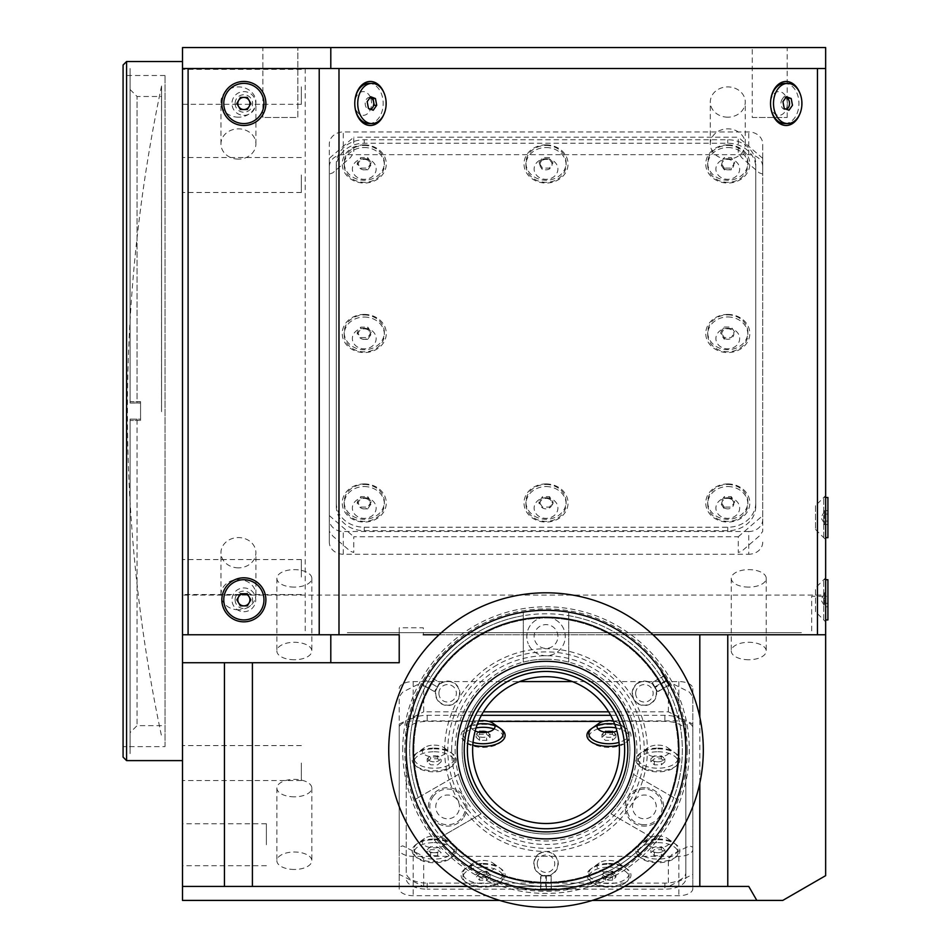<?xml version="1.0" encoding="UTF-8"?>
<svg xmlns="http://www.w3.org/2000/svg" width="951" height="951" viewBox="0 0 951 951"><rect width="100%" height="100%" fill="white"/><g stroke="black" fill="none" stroke-linecap="round" stroke-linejoin="round"><path stroke-width="0.71" stroke-dasharray="4.75 3.57" d="M537.493 889.922L554.552 889.922M540.287 888.781L556.501 888.781L540.287 888.781M546.35 889.922L540.953 889.922L540.953 875.93L546.35 875.93L546.35 889.922L551.425 889.922L540.953 889.922M540.62 889.922L540.62 875.93L545.684 875.93L545.684 889.922M545.684 875.93L551.093 875.93L551.093 889.922M551.093 875.93L551.425 889.922M546.017 889.922L546.017 889.922A139.821 139.821 0 0 0 685.837 750.101A139.821 139.821 0 0 0 546.017 610.292A139.821 139.821 0 0 0 406.208 750.101A139.821 139.821 0 0 0 546.017 889.922A139.821 139.821 0 0 0 685.837 750.101A139.821 139.821 0 0 0 546.017 610.292A139.821 139.821 0 0 0 406.208 750.101A139.821 139.821 0 0 0 546.017 889.922A139.821 139.821 0 0 0 685.837 750.101A139.821 139.821 0 0 0 546.017 610.292A139.821 139.821 0 0 0 406.208 750.101A139.821 139.821 0 0 0 546.017 889.922M551.425 875.93L546.35 875.93M563.788 629.158A19.222 19.222 0 0 0 538.682 618.732A19.222 19.222 0 0 0 528.257 643.839A19.222 19.222 0 0 1 538.682 618.732A19.222 19.222 0 0 1 563.788 629.158A19.222 19.222 0 0 1 553.363 654.264A19.222 19.222 0 0 1 528.257 643.839A19.222 19.222 0 0 0 553.363 654.264A19.222 19.222 0 0 0 563.788 629.158M161.563 411.07L161.563 85.994L161.563 411.07M294.358 659.756A17.475 8.737 180 0 1 276.872 651.019A17.475 8.737 180 0 1 294.358 642.282A17.475 8.737 180 0 1 311.833 651.019A17.475 8.737 180 0 1 294.358 659.756M294.358 587.112A17.475 8.737 180 0 1 276.872 578.374A17.475 8.737 180 0 1 294.358 569.625A17.475 8.737 180 0 1 311.833 578.374A17.475 8.737 180 0 1 294.358 587.112M294.358 869.476A17.475 8.737 180 0 1 276.872 860.738A17.475 8.737 180 0 1 294.358 852.001A17.475 8.737 180 0 1 311.833 860.738A17.475 8.737 180 0 1 294.358 869.476M294.358 796.831A17.475 8.737 180 0 1 276.872 788.094A17.475 8.737 180 0 1 294.358 779.356A17.475 8.737 180 0 1 311.833 788.094A17.475 8.737 180 0 1 294.358 796.831M748.758 659.756A17.475 8.737 180 0 1 731.271 651.019A17.475 8.737 180 0 1 748.758 642.282A17.475 8.737 180 0 1 766.233 651.019A17.475 8.737 180 0 1 748.758 659.756M748.758 587.112A17.475 8.737 180 0 1 731.271 578.374A17.475 8.737 180 0 1 748.758 569.625A17.475 8.737 180 0 1 766.233 578.374A17.475 8.737 180 0 1 748.758 587.112M182.497 844.738L182.497 823.756L182.497 844.738M266.387 844.738L266.387 823.756L266.387 844.738M182.497 763.047L182.497 780.521L182.497 763.047M301.348 763.047L301.348 780.521L301.348 763.047M182.497 577.031L182.497 559.557L182.497 577.031M301.348 577.031L301.348 559.557L301.348 577.031M182.497 86.838L182.497 104.313L182.497 86.838M301.348 86.838L301.348 104.313L301.348 86.838M182.497 175.008L182.497 192.494L182.497 175.008M301.348 175.008L301.348 192.494L301.348 175.008M182.497 411.07L182.497 760.61L182.497 411.07M126.578 760.61L126.578 61.53M123.083 65.025L123.083 757.115M165.022 746.63L165.022 75.509L165.022 746.63L123.083 746.63L123.083 75.509L123.083 746.63M165.022 75.509L123.083 75.509M238.428 117.175A17.475 15.133 -0 0 1 220.953 102.042A17.475 15.133 -0 0 1 238.428 86.898A17.475 15.133 -0 0 1 255.902 102.042A17.475 15.133 -0 0 1 238.428 117.175M238.428 159.114A17.475 15.133 -0 0 1 220.953 143.981A17.475 15.133 -0 0 1 238.428 128.849A17.475 15.133 -0 0 1 255.902 143.981A17.475 15.133 -0 0 1 238.428 159.114M727.777 117.175A17.475 15.133 -0 0 1 710.302 102.042A17.475 15.133 -0 0 1 727.777 86.898A17.475 15.133 -0 0 1 745.263 102.042A17.475 15.133 -0 0 1 727.777 117.175M727.777 159.114A17.475 15.133 -0 0 1 710.302 143.981A17.475 15.133 -0 0 1 727.777 128.849A17.475 15.133 -0 0 1 745.263 143.981A17.475 15.133 -0 0 1 727.777 159.114M238.428 567.854A17.475 15.133 -0 0 1 220.953 552.709A17.475 15.133 -0 0 1 238.428 537.577A17.475 15.133 -0 0 1 255.902 552.709A17.475 15.133 -0 0 1 238.428 567.854M238.428 609.793A17.475 15.133 -0 0 1 220.953 594.66A17.475 15.133 -0 0 1 238.428 579.528A17.475 15.133 -0 0 1 255.902 594.66A17.475 15.133 -0 0 1 238.428 609.793M752.253 117.46L787.202 117.46L752.253 117.46L752.253 47.55L787.202 47.55L752.253 47.55M787.202 117.46L787.202 47.55M262.892 117.46L262.892 47.55L297.853 47.55L262.892 47.55L297.853 47.55L262.892 47.55L262.892 117.46L297.853 117.46L297.853 47.55L297.853 117.46L262.892 117.46M572.3 681.57L678.848 681.57A13.98 6.99 180 0 1 692.827 688.56L692.827 849.338A13.98 6.99 180 0 1 678.848 856.34L413.198 856.34A13.98 6.99 180 0 1 399.218 849.338L399.218 727.907A13.98 6.99 180 0 1 413.198 720.917L678.848 720.917A13.98 6.99 180 0 1 692.827 727.907L692.827 888.698A13.98 6.99 180 0 1 678.848 895.687L413.198 895.687A13.98 6.99 180 0 1 399.218 888.698L399.218 727.907M399.218 688.56A13.98 6.99 180 0 1 413.198 681.57L519.733 681.57M692.827 688.56L692.827 727.907M692.827 849.338L692.827 888.698M399.218 849.338L399.218 888.698M182.497 886.439L748.758 886.439M499.703 900.419L592.33 900.419M823.721 619.921L823.721 579.718L823.721 619.921L825.646 619.921L825.646 596.277L811.667 596.277L811.667 634.567L825.646 634.567L825.646 595.088L182.497 595.088L182.497 900.419L782.768 900.419M182.497 595.088L182.497 47.55L825.646 47.55L825.646 68.52L319.215 68.52M748.758 531.526L343.287 531.526A13.98 12.113 0 0 1 329.308 519.412L329.308 144.053A13.98 12.113 0 0 1 343.287 131.951L748.758 131.951A13.98 12.113 0 0 1 762.738 144.053L762.738 519.412A13.98 12.113 0 0 1 748.758 531.526L748.758 554.243L343.287 554.243A13.98 12.113 0 0 1 329.308 542.141L329.308 144.053M329.308 166.782A13.98 12.113 0 0 1 343.287 154.668L748.758 154.668A13.98 12.113 0 0 1 762.738 166.782L762.738 519.412M762.738 542.141A13.98 12.113 0 0 1 748.758 554.243M762.738 166.782L762.738 144.053M329.308 542.141L329.308 519.412M825.646 595.088L825.646 577.804L815.506 587.932L815.506 611.707L825.646 621.835L825.646 577.804M825.646 537.672L825.646 497.48L825.646 537.672L823.721 537.672L823.721 497.48L823.721 537.672M825.646 875.657L825.646 634.769L423.314 634.769L423.314 627.779L399.218 627.779L399.218 662.74L252.407 662.74L252.407 886.439M825.646 68.52L182.497 68.52M235.123 103.481A8.737 8.737 0 0 0 243.86 112.218A8.737 8.737 0 0 0 252.597 103.481A8.737 8.737 0 0 0 243.86 94.743A8.737 8.737 0 0 0 235.123 103.481M235.123 599.819A8.737 8.737 0 0 0 243.86 608.557A8.737 8.737 0 0 0 252.597 599.819A8.737 8.737 0 0 0 243.86 591.082A8.737 8.737 0 0 0 235.123 599.819M182.497 634.769L399.218 634.769L399.218 627.779M305.223 68.52L305.223 634.769M252.407 662.74L182.497 662.74M699.817 783.077L699.817 717.125M444.652 750.101A101.365 101.365 0 0 1 546.017 648.737A101.365 101.365 0 0 1 647.381 750.101A101.365 101.365 0 0 1 546.017 851.466A101.365 101.365 0 0 1 444.652 750.101M635.66 693.303A8.737 8.737 0 0 0 644.398 702.04A8.737 8.737 0 0 0 653.135 693.303A8.737 8.737 0 0 0 644.398 684.565A8.737 8.737 0 0 0 635.66 693.303M537.279 863.698A8.737 8.737 0 0 0 546.017 872.436A8.737 8.737 0 0 0 554.754 863.698A8.737 8.737 0 0 0 546.017 854.961A8.737 8.737 0 0 0 537.279 863.698M438.898 693.303A8.737 8.737 0 0 0 447.636 702.04A8.737 8.737 0 0 0 456.385 693.303A8.737 8.737 0 0 0 447.636 684.565A8.737 8.737 0 0 0 438.898 693.303M624.462 886.439L467.583 886.439M652.98 634.769L439.065 634.769M727.777 634.769L727.777 886.439M140.558 420.449L140.558 402.974L137.063 402.974L137.063 96.491L137.063 401.691L140.558 401.691L140.558 419.165L137.063 419.165L137.063 725.649L137.063 420.449L140.558 420.449L130.073 420.508L137.063 420.449M161.527 411.712L161.527 96.491L161.527 411.712M137.063 402.974L130.073 402.986L130.073 68.52L130.073 401.679L137.063 401.691M130.073 402.986L130.073 401.679M137.063 419.165L130.073 419.106L130.073 753.62L130.073 420.508M130.073 419.153L130.073 420.461M130.073 419.106L140.558 419.165M140.558 419.106L140.558 401.691M140.558 401.631L130.073 401.631M130.073 403.034L140.558 403.034L140.558 420.508M347.305 632.677L801.586 632.677L347.305 632.677M815.506 505.694L815.506 529.457L815.506 505.694L825.646 495.554L825.646 539.597L825.646 495.554M815.506 529.457L825.646 539.597M815.506 611.707L815.506 587.932M799.506 114.679A22.016 15.573 90 0 0 801.669 103.481A22.016 15.573 90 0 0 799.506 92.271M787.333 103.481A11.887 8.404 90 0 0 778.928 91.593A11.887 8.404 90 0 0 770.536 103.481A11.887 8.404 90 0 0 778.928 115.356A11.887 8.404 90 0 0 787.333 103.481M383.74 114.679A22.016 15.573 90 0 0 385.916 103.481A22.016 15.573 90 0 0 383.74 92.271M370.319 97.216A11.887 8.404 90 0 0 360.869 92.045A11.887 8.404 90 0 0 354.771 103.481A11.887 8.404 90 0 0 363.175 115.356A11.887 8.404 90 0 0 371.579 103.481A11.887 8.404 90 0 0 370.474 97.584M243.86 611.707A11.887 11.887 0 0 0 255.748 599.819A11.887 11.887 0 0 0 243.86 587.932A11.887 11.887 0 0 0 231.985 599.819A11.887 11.887 0 0 0 243.86 611.707M243.86 115.356A11.887 11.887 0 0 0 255.748 103.481A11.887 11.887 0 0 0 243.86 91.593A11.887 11.887 0 0 0 231.985 103.481A11.887 11.887 0 0 0 243.86 115.356M817.456 634.769L825.646 634.769M338.984 634.769L188.096 634.769L188.096 68.52M825.646 596.277L825.646 621.835M727.777 483.928A22.016 19.068 0 0 1 749.804 502.996A22.016 19.068 0 0 1 727.777 522.075A22.016 19.068 0 0 1 705.761 502.996A22.016 19.068 0 0 1 727.777 483.928M727.777 497.777A11.887 10.295 0 0 1 739.664 508.072A11.887 10.295 0 0 1 727.777 518.366A11.887 10.295 0 0 1 715.901 508.072A11.887 10.295 0 0 1 727.777 497.777M364.257 483.928A22.016 19.068 0 0 1 386.284 502.996A22.016 19.068 0 0 1 364.257 522.075A22.016 19.068 0 0 1 342.241 502.996A22.016 19.068 0 0 1 364.257 483.928M364.257 497.777A11.887 10.295 0 0 1 376.144 508.072A11.887 10.295 0 0 1 364.257 518.366A11.887 10.295 0 0 1 352.381 508.072A11.887 10.295 0 0 1 364.257 497.777M364.257 314.412A22.016 19.068 0 0 1 386.284 333.48A22.016 19.068 0 0 1 364.257 352.559A22.016 19.068 0 0 1 342.241 333.48A22.016 19.068 0 0 1 364.257 314.412M364.257 328.261A11.887 10.295 0 0 1 376.144 338.556A11.887 10.295 0 0 1 364.257 348.851A11.887 10.295 0 0 1 352.381 338.556A11.887 10.295 0 0 1 364.257 328.261M364.257 144.897A22.016 19.068 0 0 1 386.284 163.964A22.016 19.068 0 0 1 364.257 183.044A22.016 19.068 0 0 1 342.241 163.964A22.016 19.068 0 0 1 364.257 144.897M364.257 158.746A11.887 10.295 0 0 1 376.144 169.04A11.887 10.295 0 0 1 364.257 179.323A11.887 10.295 0 0 1 352.381 169.04A11.887 10.295 0 0 1 364.257 158.746M546.017 144.897A22.016 19.068 0 0 1 568.044 163.964A22.016 19.068 0 0 1 546.017 183.044A22.016 19.068 0 0 1 524.001 163.964A22.016 19.068 0 0 1 546.017 144.897M546.017 158.746A11.887 10.295 0 0 1 557.904 169.04A11.887 10.295 0 0 1 546.017 179.323A11.887 10.295 0 0 1 534.141 169.04A11.887 10.295 0 0 1 546.017 158.746M727.777 144.897A22.016 19.068 0 0 1 749.804 163.964A22.016 19.068 0 0 1 727.777 183.044A22.016 19.068 0 0 1 705.761 163.964A22.016 19.068 0 0 1 727.777 144.897M727.777 158.746A11.887 10.295 0 0 1 739.664 169.04A11.887 10.295 0 0 1 727.777 179.323A11.887 10.295 0 0 1 715.901 169.04A11.887 10.295 0 0 1 727.777 158.746M727.777 314.412A22.016 19.068 0 0 1 749.804 333.48A22.016 19.068 0 0 1 727.777 352.559A22.016 19.068 0 0 1 705.761 333.48A22.016 19.068 0 0 1 727.777 314.412M727.777 328.261A11.887 10.295 0 0 1 739.664 338.556A11.887 10.295 0 0 1 727.777 348.851A11.887 10.295 0 0 1 715.901 338.556A11.887 10.295 0 0 1 727.777 328.261M546.017 483.928A22.016 19.068 0 0 1 568.044 502.996A22.016 19.068 0 0 1 546.017 522.075A22.016 19.068 0 0 1 524.001 502.996A22.016 19.068 0 0 1 546.017 483.928M546.017 497.777A11.887 10.295 0 0 1 557.904 508.072A11.887 10.295 0 0 1 546.017 518.366A11.887 10.295 0 0 1 534.141 508.072A11.887 10.295 0 0 1 546.017 497.777M329.308 158.377L329.308 174.116L332.802 172.832L350.277 157.7L353.772 152.921L353.772 137.194L329.308 158.377L329.308 531.312L332.802 536.079L350.277 551.223L353.772 552.495L353.772 536.768L738.261 536.768L738.261 552.495L741.756 551.223L759.243 536.079L762.738 531.312L762.738 158.377L762.738 174.116L759.243 172.832L741.756 157.7L738.261 152.921L738.261 137.194L353.772 137.194M329.308 515.573L353.772 536.768M738.261 536.768L762.738 515.573M762.738 158.377L738.261 137.194M755.748 506.503L755.748 167.459A27.959 24.215 180 0 0 727.777 143.244L364.257 143.244A27.959 24.215 180 0 0 336.297 167.459L336.297 506.503A27.959 24.215 180 0 0 364.257 530.717L727.777 530.717A27.959 24.215 180 0 0 755.748 506.503L755.748 163.964A27.959 24.215 180 0 0 727.777 139.749L364.257 139.749A27.959 24.215 180 0 0 336.297 163.964L336.297 502.996A27.959 24.215 180 0 0 364.257 527.223L727.777 527.223A27.959 24.215 180 0 0 755.748 502.996M364.257 530.717L364.257 527.223M336.297 506.503L336.297 502.996M336.297 167.459L336.297 163.964M755.748 167.459L755.748 163.964M727.777 530.717L727.777 527.223M590.963 729.013A22.016 11.008 180 0 1 608.937 724.353A22.016 11.008 180 0 1 626.923 729.013A22.016 11.008 180 0 1 619.256 745.097M613.443 721.096A11.887 5.944 180 0 1 618.637 723.164A11.887 5.944 180 0 1 616.89 730.998M657.878 748.829A22.016 11.008 180 0 1 675.852 753.477A22.016 11.008 180 0 1 677.433 764.901A22.016 11.008 180 0 1 657.878 770.845A22.016 11.008 180 0 1 638.311 764.901A22.016 11.008 180 0 1 639.892 753.477A22.016 11.008 180 0 1 657.878 748.829M657.878 745.12A11.887 5.944 180 0 1 667.578 747.629A11.887 5.944 180 0 1 668.422 753.786A11.887 5.944 180 0 1 657.878 756.996A11.887 5.944 180 0 1 647.322 753.786A11.887 5.944 180 0 1 648.166 747.629A11.887 5.944 180 0 1 657.878 745.12M472.79 745.097A22.016 11.008 180 0 1 465.122 729.013A22.016 11.008 180 0 1 483.108 724.353A22.016 11.008 180 0 1 501.082 729.013M434.167 748.829A22.016 11.008 180 0 1 452.153 753.477A22.016 11.008 180 0 1 453.722 764.901A22.016 11.008 180 0 1 434.167 770.845A22.016 11.008 180 0 1 414.612 764.901A22.016 11.008 180 0 1 416.193 753.477A22.016 11.008 180 0 1 434.167 748.829M434.167 745.12A11.887 5.944 180 0 1 443.867 747.629A11.887 5.944 180 0 1 444.723 753.786A11.887 5.944 180 0 1 434.167 756.996A11.887 5.944 180 0 1 423.611 753.786A11.887 5.944 180 0 1 424.467 747.629A11.887 5.944 180 0 1 434.167 745.12M434.167 839.709A22.016 11.008 180 0 1 452.153 844.357A22.016 11.008 180 0 1 453.722 855.781A22.016 11.008 180 0 1 434.167 861.725A22.016 11.008 180 0 1 414.612 855.781A22.016 11.008 180 0 1 416.193 844.357A22.016 11.008 180 0 1 434.167 839.709M434.167 835.988A11.887 5.944 180 0 1 443.867 838.509A11.887 5.944 180 0 1 444.723 844.666A11.887 5.944 180 0 1 434.167 847.876A11.887 5.944 180 0 1 423.611 844.666A11.887 5.944 180 0 1 424.467 838.509A11.887 5.944 180 0 1 434.167 835.988M483.108 864.174A22.016 11.008 180 0 1 501.082 868.822A22.016 11.008 180 0 1 502.663 880.246A22.016 11.008 180 0 1 483.108 886.189A22.016 11.008 180 0 1 463.553 880.246A22.016 11.008 180 0 1 465.122 868.822A22.016 11.008 180 0 1 483.108 864.174M483.108 860.465A11.887 5.944 180 0 1 492.808 862.973A11.887 5.944 180 0 1 493.664 869.131A11.887 5.944 180 0 1 483.108 872.34A11.887 5.944 180 0 1 472.552 869.131A11.887 5.944 180 0 1 473.396 862.973A11.887 5.944 180 0 1 483.108 860.465M608.937 864.174A22.016 11.008 180 0 1 626.923 868.822A22.016 11.008 180 0 1 628.492 880.246A22.016 11.008 180 0 1 608.937 886.189A22.016 11.008 180 0 1 589.382 880.246A22.016 11.008 180 0 1 590.963 868.822A22.016 11.008 180 0 1 608.937 864.174M608.937 860.465A11.887 5.944 180 0 1 618.637 862.973A11.887 5.944 180 0 1 619.493 869.131A11.887 5.944 180 0 1 608.937 872.34A11.887 5.944 180 0 1 598.381 869.131A11.887 5.944 180 0 1 599.237 862.973A11.887 5.944 180 0 1 608.937 860.465M657.878 839.709A22.016 11.008 180 0 1 675.852 844.357A22.016 11.008 180 0 1 677.433 855.781A22.016 11.008 180 0 1 657.878 861.725A22.016 11.008 180 0 1 638.311 855.781A22.016 11.008 180 0 1 639.892 844.357A22.016 11.008 180 0 1 657.878 839.709M657.878 835.988A11.887 5.944 180 0 1 667.578 838.509A11.887 5.944 180 0 1 668.422 844.666A11.887 5.944 180 0 1 657.878 847.876A11.887 5.944 180 0 1 647.322 844.666A11.887 5.944 180 0 1 648.166 838.509A11.887 5.944 180 0 1 657.878 835.988M608.664 711.835L668.363 711.835L692.827 724.068L692.827 874.373L668.363 886.605L423.682 886.605L399.218 874.373L399.218 696.821L402.713 692.055L420.187 683.317L423.682 684.589L423.682 711.835L483.381 711.835M399.218 724.068L423.682 711.835M692.827 874.373L692.827 847.127L689.332 845.843L671.858 854.592L668.363 859.359L668.363 886.605M668.363 711.835L668.363 684.589L671.858 683.317L689.332 692.055L692.827 696.821L692.827 724.068M610.661 715.33L664.868 715.33A20.97 10.485 180 0 1 685.837 725.815L685.837 872.626A20.97 10.485 180 0 1 664.868 883.11L427.177 883.11A20.97 10.485 180 0 1 406.208 872.626L406.208 731.878A20.97 10.485 180 0 1 427.177 721.381L488.85 721.381M406.208 725.815A20.97 10.485 180 0 1 427.177 715.33L481.372 715.33M406.208 872.626L406.208 731.878M427.177 883.11L427.177 889.161A20.97 10.485 180 0 1 406.208 878.676M685.837 872.626L685.837 878.676A20.97 10.485 180 0 1 664.868 889.161L427.177 889.161M664.868 883.11L664.868 889.161M685.837 725.815L685.837 878.676M603.196 721.381L664.868 721.381A20.97 10.485 180 0 1 685.837 731.878M475.143 730.998A11.887 5.944 180 0 1 473.396 723.164A11.887 5.944 180 0 1 478.591 721.096M423.682 886.605L423.682 859.359L420.187 854.592L402.713 845.843L399.218 847.127L399.218 874.373M609.104 877.155A6.051 3.031 180 0 1 602.886 874.207A6.051 3.031 180 0 1 608.783 871.092A6.051 3.031 180 0 1 608.937 871.092A6.051 3.031 180 0 1 614.988 874.088A6.051 3.031 180 0 1 609.104 877.155M608.402 863.472A20.102 10.045 180 0 1 629.039 873.517A20.102 10.045 180 0 1 609.472 883.562A20.102 10.045 180 0 1 588.835 873.517A20.102 10.045 180 0 1 608.402 863.472M608.402 867.11A20.102 10.045 180 0 1 629.039 877.155A20.102 10.045 180 0 1 609.472 887.2A20.102 10.045 180 0 1 588.835 877.155A20.102 10.045 180 0 1 608.402 867.11M612.587 880.127L605.609 880.222L601.947 877.238L605.288 874.171L612.266 874.076L615.927 877.06L612.587 880.127L612.587 877.107L605.609 877.191L605.609 880.222M605.609 877.191L601.947 874.219L601.947 877.238M612.266 874.076L612.266 871.045L615.927 874.028L615.927 877.06M657.878 852.678A6.051 3.031 180 0 1 651.815 849.659A6.051 3.031 180 0 1 657.878 846.628A6.051 3.031 180 0 1 663.929 849.659A6.051 3.031 180 0 1 657.878 852.678M657.878 838.996A20.102 10.045 180 0 1 677.968 849.053A20.102 10.045 180 0 1 657.878 859.098A20.102 10.045 180 0 1 637.776 849.053A20.102 10.045 180 0 1 657.878 838.996M657.878 842.634A20.102 10.045 180 0 1 677.968 852.678A20.102 10.045 180 0 1 657.878 862.735A20.102 10.045 180 0 1 637.776 852.678A20.102 10.045 180 0 1 657.878 842.634M664.868 852.678L661.373 855.71L654.383 855.71L650.876 852.678L654.383 849.659L661.373 849.659L664.868 852.678L664.868 849.659L661.373 852.678L661.373 855.71M654.383 855.71L654.383 852.678L650.876 849.659L650.876 852.678M661.373 849.659L661.373 846.628L664.868 849.659M657.878 761.799A6.051 3.031 180 0 1 651.815 758.779A6.051 3.031 180 0 1 657.878 755.748A6.051 3.031 180 0 1 663.929 758.779A6.051 3.031 180 0 1 657.878 761.799M657.878 748.116A20.102 10.045 180 0 1 677.968 758.173A20.102 10.045 180 0 1 657.878 768.218A20.102 10.045 180 0 1 637.776 758.173A20.102 10.045 180 0 1 657.878 748.116M657.878 751.754A20.102 10.045 180 0 1 677.968 761.799A20.102 10.045 180 0 1 657.878 771.855A20.102 10.045 180 0 1 637.776 761.799A20.102 10.045 180 0 1 657.878 751.754M664.868 761.799L661.373 764.83L654.383 764.83L650.876 761.799L654.383 758.779L661.373 758.779L664.868 761.799L664.868 758.779L661.373 761.799L661.373 764.83M654.383 764.83L654.383 761.799L650.876 758.779L650.876 761.799M650.876 758.779L654.383 755.748L654.383 758.779M661.373 758.779L661.373 755.748L664.868 758.779M613.169 732.139A6.051 3.031 180 0 1 614.548 735.444A6.051 3.031 180 0 1 608.937 737.334A6.051 3.031 180 0 1 603.326 735.444A6.051 3.031 180 0 1 604.705 732.139M614.655 724.068A20.102 10.045 180 0 1 629.039 733.708A20.102 10.045 180 0 1 619.018 742.398M615.998 727.931A20.102 10.045 180 0 1 629.039 737.334A20.102 10.045 180 0 1 608.937 747.379A20.102 10.045 180 0 1 588.835 737.334A20.102 10.045 180 0 1 597.989 728.906M615.927 737.334L612.432 740.365L605.442 740.365L601.947 737.334L605.442 734.303L612.432 734.303L615.927 737.334L615.927 734.303L612.432 737.334L612.432 740.365M605.442 731.842L605.442 734.303M601.947 737.334L601.947 734.303L604.491 732.104M612.432 731.842L612.432 734.303M613.383 732.104L615.927 734.303M487.328 732.139A6.051 3.031 180 0 1 488.707 735.444A6.051 3.031 180 0 1 483.108 737.334A6.051 3.031 180 0 1 477.497 735.444A6.051 3.031 180 0 1 478.876 732.139M494.045 728.906A20.102 10.045 180 0 1 503.198 737.334A20.102 10.045 180 0 1 483.108 747.379A20.102 10.045 180 0 1 463.006 737.334A20.102 10.045 180 0 1 476.047 727.931M473.027 742.398A20.102 10.045 180 0 1 463.006 733.708A20.102 10.045 180 0 1 477.39 724.068M479.613 740.365L476.118 737.334L479.613 734.303L486.603 734.303L490.098 737.334L486.603 740.365L479.613 740.365L479.613 737.334L476.118 734.303L476.118 737.334M479.613 731.842L479.613 734.303M476.118 734.303L478.662 732.104M486.603 731.842L486.603 734.303M490.098 737.334L490.098 734.303L486.603 737.334L486.603 740.365M428.925 760.289A6.051 3.031 180 0 1 434.167 755.748A6.051 3.031 180 0 1 440.218 758.779A6.051 3.031 180 0 1 434.167 761.799A6.051 3.031 180 0 1 428.925 760.289L430.672 761.799L434.167 761.799M434.167 748.116A20.102 10.045 180 0 1 454.269 758.173A20.102 10.045 180 0 1 434.167 768.218A20.102 10.045 180 0 1 414.065 758.173A20.102 10.045 180 0 1 434.167 748.116M434.167 751.754A20.102 10.045 180 0 1 454.269 761.799A20.102 10.045 180 0 1 434.167 771.855A20.102 10.045 180 0 1 414.065 761.799A20.102 10.045 180 0 1 434.167 751.754M427.177 761.799L430.672 758.779L437.662 758.779L441.157 761.799L437.662 764.83L430.672 764.83L427.177 761.799L427.177 758.779L430.672 755.748L430.672 758.779M437.662 758.779L437.662 755.748L441.157 758.779L441.157 761.799M434.167 852.678A6.051 3.031 180 0 1 428.116 849.659A6.051 3.031 180 0 1 434.167 846.628A6.051 3.031 180 0 1 440.218 849.659A6.051 3.031 180 0 1 434.167 852.678M434.167 838.996A20.102 10.045 180 0 1 454.269 849.053A20.102 10.045 180 0 1 434.167 859.098A20.102 10.045 180 0 1 414.065 849.053A20.102 10.045 180 0 1 434.167 838.996M434.167 842.634A20.102 10.045 180 0 1 454.269 852.678A20.102 10.045 180 0 1 434.167 862.735A20.102 10.045 180 0 1 414.065 852.678A20.102 10.045 180 0 1 434.167 842.634M430.672 855.71L427.177 852.678L430.672 849.659L437.662 849.659L441.157 852.678L437.662 855.71L430.672 855.71L430.672 852.678L427.177 849.659L427.177 852.678M427.177 849.659L430.672 846.628L430.672 849.659M437.662 855.71L437.662 852.678L430.672 852.678M483.096 877.155A6.051 3.031 180 0 1 477.045 874.112A6.051 3.031 180 0 1 483.12 871.092L483.12 871.092A6.051 3.031 180 0 1 489.159 874.135A6.051 3.031 180 0 1 483.096 877.155M483.144 863.472A20.102 10.045 180 0 1 503.198 873.517A20.102 10.045 180 0 1 483.06 883.562A20.102 10.045 180 0 1 463.006 873.517A20.102 10.045 180 0 1 483.144 863.472M483.144 867.098A20.102 10.045 180 0 1 503.198 877.155A20.102 10.045 180 0 1 483.06 887.2A20.102 10.045 180 0 1 463.006 877.155A20.102 10.045 180 0 1 483.144 867.098M490.098 877.155L486.591 880.186L479.601 880.174L476.118 877.143L479.625 874.124L486.615 874.124L490.098 877.155L490.098 874.135L486.591 877.155L486.591 880.186M486.591 877.155L479.601 877.143L479.601 880.174M479.601 877.143L476.118 874.112L476.118 877.143M486.615 874.124L486.615 871.104L490.098 874.135M727.777 339.257A6.051 5.242 -0 0 1 721.726 334.015A6.051 5.242 -0 0 1 727.777 328.761A6.051 5.242 -0 0 1 733.839 334.015A6.051 5.242 -0 0 1 727.777 339.257M727.777 316.956A20.102 17.403 -0 0 1 747.878 334.36A20.102 17.403 -0 0 1 727.777 351.763A20.102 17.403 -0 0 1 707.687 334.36A20.102 17.403 -0 0 1 727.777 316.956M727.777 314.852A20.102 17.403 -0 0 1 747.878 332.256A20.102 17.403 -0 0 1 727.777 349.671A20.102 17.403 -0 0 1 707.687 332.256A20.102 17.403 -0 0 1 727.777 314.852M724.282 327.013L731.271 327.013L734.766 332.256L731.271 337.51L724.282 337.51L720.787 332.256L724.282 327.013M724.282 337.51L724.282 339.257L720.787 334.015L720.787 332.256M549.512 496.624L549.512 498.372L551.259 500.987A6.051 5.242 -0 0 1 551.259 506.229A6.051 5.242 -0 0 1 546.017 508.856A6.051 5.242 -0 0 1 540.774 500.987A6.051 5.242 -0 0 1 546.017 498.372A6.051 5.242 -0 0 1 551.259 500.987L553.006 503.614L553.006 501.866L549.512 507.109L542.522 507.109L539.027 501.866L542.522 496.624L549.512 496.624L553.006 501.866M546.017 486.555A20.102 17.403 -0 0 1 566.118 503.959A20.102 17.403 -0 0 1 546.017 521.374A20.102 17.403 -0 0 1 525.927 503.959A20.102 17.403 -0 0 1 546.017 486.555M546.017 484.463A20.102 17.403 -0 0 1 566.118 501.866A20.102 17.403 -0 0 1 546.017 519.27A20.102 17.403 -0 0 1 525.927 501.866A20.102 17.403 -0 0 1 546.017 484.463M539.027 501.866L539.027 503.614L542.522 498.372L542.522 496.624M553.006 503.614L551.259 506.229M540.774 167.198A6.051 5.242 -0 0 1 546.017 159.34A6.051 5.242 -0 0 1 552.079 164.582A6.051 5.242 -0 0 1 546.017 169.825A6.051 5.242 -0 0 1 540.774 167.198L542.522 169.825L546.017 169.825M546.017 147.524A20.102 17.403 -0 0 1 566.118 164.927A20.102 17.403 -0 0 1 546.017 182.33A20.102 17.403 -0 0 1 525.927 164.927A20.102 17.403 -0 0 1 546.017 147.524M546.017 145.432A20.102 17.403 -0 0 1 566.118 162.835A20.102 17.403 -0 0 1 546.017 180.238A20.102 17.403 -0 0 1 525.927 162.835A20.102 17.403 -0 0 1 546.017 145.432M539.027 162.835L542.522 157.593L549.512 157.593L553.006 162.835L549.512 168.077L542.522 168.077L539.027 162.835L539.027 164.582L542.522 159.34L542.522 157.593M542.522 159.34L549.512 159.34L549.512 157.593M549.512 159.34L553.006 164.582L553.006 162.835M727.777 169.825A6.051 5.242 -0 0 1 721.726 164.582A6.051 5.242 -0 0 1 727.777 159.34A6.051 5.242 -0 0 1 733.839 164.582A6.051 5.242 -0 0 1 727.777 169.825M727.777 147.524A20.102 17.403 -0 0 1 747.878 164.927A20.102 17.403 -0 0 1 727.777 182.33A20.102 17.403 -0 0 1 707.687 164.927A20.102 17.403 -0 0 1 727.777 147.524M727.777 145.432A20.102 17.403 -0 0 1 747.878 162.835A20.102 17.403 -0 0 1 727.777 180.238A20.102 17.403 -0 0 1 707.687 162.835A20.102 17.403 -0 0 1 727.777 145.432M724.282 168.077L720.787 162.835L724.282 157.593L731.271 157.593L734.766 162.835L731.271 168.077L724.282 168.077L724.282 169.825L720.787 164.582L720.787 162.835M731.271 168.077L731.271 169.825L724.282 169.825M364.388 169.825A6.051 5.242 0 0 1 358.206 164.689A6.051 5.242 0 0 1 364.138 159.34A6.051 5.242 0 0 1 370.319 164.464A6.051 5.242 0 0 1 364.388 169.825M363.829 147.524A20.102 17.403 0 0 1 384.359 164.927A20.102 17.403 0 0 1 364.685 182.33A20.102 17.403 0 0 1 344.167 164.927A20.102 17.403 0 0 1 363.829 147.524M363.829 145.432A20.102 17.403 0 0 1 384.359 162.835A20.102 17.403 0 0 1 364.685 180.238A20.102 17.403 0 0 1 344.167 162.835A20.102 17.403 0 0 1 363.829 145.432M371.247 162.704L367.882 168.006L360.893 168.137L357.267 162.966L360.643 157.652L367.621 157.521L371.247 162.704L371.247 164.452L367.882 169.754L367.882 168.006M367.882 169.754L360.893 169.884L360.893 168.137M357.267 162.966L357.267 164.713L360.643 159.399L360.643 157.652M367.621 157.521L367.621 159.269L371.247 164.452M727.777 508.856A6.051 5.242 -0 0 1 721.726 503.614A6.051 5.242 -0 0 1 727.777 498.372A6.051 5.242 -0 0 1 733.839 503.614A6.051 5.242 -0 0 1 727.777 508.856M727.777 486.555A20.102 17.403 -0 0 1 747.878 503.959A20.102 17.403 -0 0 1 727.777 521.374A20.102 17.403 -0 0 1 707.687 503.959A20.102 17.403 -0 0 1 727.777 486.555M727.777 484.463A20.102 17.403 -0 0 1 747.878 501.866A20.102 17.403 -0 0 1 727.777 519.27A20.102 17.403 -0 0 1 707.687 501.866A20.102 17.403 -0 0 1 727.777 484.463M724.282 507.109L720.787 501.866L724.282 496.624L731.271 496.624L734.766 501.866L731.271 507.109L724.282 507.109L724.282 508.856L720.787 503.614L720.787 501.866M724.282 496.624L724.282 498.372L731.271 498.372L731.271 496.624M731.271 498.372L734.766 503.614L734.766 501.866M364.257 508.856A6.051 5.242 -0 0 1 358.206 503.614A6.051 5.242 -0 0 1 364.257 498.372A6.051 5.242 -0 0 1 370.319 503.614A6.051 5.242 -0 0 1 364.257 508.856M364.257 486.555A20.102 17.403 -0 0 1 384.359 503.959A20.102 17.403 -0 0 1 364.257 521.374A20.102 17.403 -0 0 1 344.167 503.959A20.102 17.403 -0 0 1 364.257 486.555M364.257 484.463A20.102 17.403 -0 0 1 384.359 501.866A20.102 17.403 -0 0 1 364.257 519.27A20.102 17.403 -0 0 1 344.167 501.866A20.102 17.403 -0 0 1 364.257 484.463M371.247 501.866L367.752 507.109L360.762 507.109L357.267 501.866L360.762 496.624L367.752 496.624L371.247 501.866L371.247 503.614L367.752 508.856L367.752 507.109M367.752 508.856L360.762 508.856L360.762 507.109M357.267 501.866L357.267 503.614L360.762 498.372L360.762 496.624M367.752 496.624L367.752 498.372L371.247 503.614M364.257 339.341A6.051 5.242 -0 0 1 358.206 334.098A6.051 5.242 -0 0 1 364.257 328.856A6.051 5.242 -0 0 1 370.319 334.098A6.051 5.242 -0 0 1 364.257 339.341M364.257 317.04A20.102 17.403 -0 0 1 384.359 334.443A20.102 17.403 -0 0 1 364.257 351.846A20.102 17.403 -0 0 1 344.167 334.443A20.102 17.403 -0 0 1 364.257 317.04M364.257 314.947A20.102 17.403 -0 0 1 384.359 332.351A20.102 17.403 -0 0 1 364.257 349.754A20.102 17.403 -0 0 1 344.167 332.351A20.102 17.403 -0 0 1 364.257 314.947M371.247 332.351L367.752 337.593L360.762 337.593L357.267 332.351L360.762 327.108L367.752 327.108L371.247 332.351L371.247 334.098L367.752 339.341L367.752 337.593M367.752 339.341L360.762 339.341L360.762 337.593M357.267 332.351L357.267 334.098L360.762 328.856L360.762 327.108M367.752 327.108L367.752 328.856L371.247 334.098M786.429 96.729L783.957 96.729L785.906 97.466A6.051 4.279 90 0 0 782.209 99.189A6.051 4.279 90 0 0 781.567 106.583A6.051 4.279 90 0 0 786.465 109.27M784.741 123.571A20.102 14.217 90 0 0 794.786 117.686A20.102 14.217 90 0 0 797.877 95.789A20.102 14.217 90 0 0 784.741 83.379M783.957 96.729L782.209 99.189M243.86 619.921A20.102 20.102 0 0 0 263.962 599.819A20.102 20.102 0 0 0 243.86 579.718A20.102 20.102 0 0 0 223.77 599.819A20.102 20.102 0 0 0 243.86 619.921M236.87 599.819L240.365 605.87L247.355 605.87L250.85 599.819L247.355 593.769M824.422 517.582L824.422 511.519L824.422 517.582M827.917 537.672L827.917 497.48M827.917 510.592L827.917 524.572L827.917 510.592L824.422 510.592L824.422 514.087L827.917 514.087L824.422 514.087L824.422 521.077L827.917 521.077L824.422 521.077L824.422 524.572L827.917 524.572M824.422 524.572L824.422 521.077M824.422 514.087L824.422 510.592M824.422 599.819L824.422 605.87L824.422 599.819M827.917 619.921L827.917 579.718M827.917 596.325L827.917 592.83L827.917 596.325L824.422 596.325L824.422 603.314L827.917 603.314L827.917 606.809L827.917 596.325L827.917 603.314L824.422 603.314L824.422 606.809L827.917 606.809M824.422 596.325L824.422 592.83L827.917 592.83M370.129 97.489A6.051 4.279 90 0 0 366.444 99.189A6.051 4.279 90 0 0 365.802 106.583A6.051 4.279 90 0 0 370.712 109.27M368.976 123.571A20.102 14.217 90 0 0 379.033 117.686A20.102 14.217 90 0 0 382.112 95.789A20.102 14.217 90 0 0 368.976 83.379M243.86 123.571A20.102 20.102 0 0 0 263.962 103.481A20.102 20.102 0 0 0 243.86 83.379A20.102 20.102 0 0 0 223.77 103.481A20.102 20.102 0 0 0 243.86 123.571M247.355 109.531L250.85 103.481L247.355 97.418L240.365 97.418L236.87 103.481L240.365 109.531M413.198 750.101A132.819 132.819 0 0 1 546.017 617.282A132.819 132.819 0 0 1 678.848 750.101A132.819 132.819 0 0 1 546.017 882.92A132.819 132.819 0 0 1 413.198 750.101M685.837 750.101A139.821 139.821 0 0 0 546.017 610.292A139.821 139.821 0 0 0 406.208 750.101A139.821 139.821 0 0 0 546.017 889.922A139.821 139.821 0 0 0 685.837 750.101A139.821 139.821 0 0 0 546.017 610.292A139.821 139.821 0 0 0 406.208 750.101A139.821 139.821 0 0 0 546.017 889.922A139.821 139.821 0 0 0 685.837 750.101A139.821 139.821 0 0 1 546.017 889.922A139.821 139.821 0 0 1 406.208 750.101A139.821 139.821 0 0 1 546.017 610.292A139.821 139.821 0 0 1 685.837 750.101A139.821 139.821 0 0 1 546.017 889.922A139.821 139.821 0 0 1 406.208 750.101A139.821 139.821 0 0 1 523.3 612.147L523.3 662.11A90.88 90.88 0 0 1 568.746 662.11L568.746 612.147A139.821 139.821 0 0 1 676.85 799.399L633.58 774.423A90.88 90.88 0 0 1 610.863 813.771L654.133 838.758A139.821 139.821 0 0 1 437.912 838.758L481.17 813.771A90.88 90.88 0 0 1 458.453 774.423L415.183 799.399A139.821 139.821 0 0 1 546.017 610.292A139.821 139.821 0 0 1 685.837 750.101M435.76 693.303A11.887 11.887 0 0 0 447.636 705.19A11.887 11.887 0 0 0 459.523 693.303A11.887 11.887 0 0 0 447.636 681.415A11.887 11.887 0 0 0 435.76 693.303M632.522 693.303A11.887 11.887 0 0 0 644.398 705.19A11.887 11.887 0 0 0 656.285 693.303A11.887 11.887 0 0 0 644.398 681.415A11.887 11.887 0 0 0 632.522 693.303M534.141 863.698A11.887 11.887 0 0 0 546.017 875.586A11.887 11.887 0 0 0 557.904 863.698A11.887 11.887 0 0 0 546.017 851.823A11.887 11.887 0 0 0 534.141 863.698M451.642 750.101A94.375 94.375 0 0 1 546.017 655.726A94.375 94.375 0 0 1 640.392 750.101A94.375 94.375 0 0 1 546.017 844.476A94.375 94.375 0 0 1 451.642 750.101M421.971 685.612L428.14 674.913L421.971 685.612M671.24 687.894L662.502 672.761L670.075 685.612M568.746 662.11L568.746 612.147A139.821 139.821 0 0 0 523.3 612.147L523.3 662.11M458.453 774.423L418.262 797.627A136.314 136.314 0 0 1 523.3 615.689M418.262 797.627L415.183 799.399A139.821 139.821 0 0 0 437.912 838.758L481.17 813.771M388.733 750.101A157.295 157.295 0 0 1 546.017 592.806A157.295 157.295 0 0 1 703.312 750.101A157.295 157.295 0 0 1 546.017 907.397A157.295 157.295 0 0 1 388.733 750.101M402.713 750.101A143.316 143.316 0 0 1 546.017 606.797A143.316 143.316 0 0 1 689.332 750.101A143.316 143.316 0 0 1 546.017 893.417A143.316 143.316 0 0 1 402.713 750.101M687.228 750.101A141.212 141.212 0 0 1 546.017 891.313A141.212 141.212 0 0 1 404.805 750.101A141.212 141.212 0 0 1 546.017 608.89A141.212 141.212 0 0 1 687.228 750.101M610.863 813.771L654.133 838.758A139.821 139.821 0 0 0 676.85 799.399L633.58 774.423M651.066 836.987A136.314 136.314 0 0 1 440.979 836.987M656.285 806.9A11.887 11.887 0 0 0 644.398 795.012A11.887 11.887 0 0 0 632.522 806.9A11.887 11.887 0 0 0 644.398 818.787A11.887 11.887 0 0 0 656.285 806.9M568.746 615.689A136.314 136.314 0 0 1 673.783 797.627M557.904 636.504A11.887 11.887 0 0 0 546.017 624.617A11.887 11.887 0 0 0 534.141 636.504A11.887 11.887 0 0 0 546.017 648.392A11.887 11.887 0 0 0 557.904 636.504M459.523 806.9A11.887 11.887 0 0 0 447.636 795.012A11.887 11.887 0 0 0 435.76 806.9A11.887 11.887 0 0 0 447.636 818.787A11.887 11.887 0 0 0 459.523 806.9M537.279 889.649L554.754 889.649L539.847 889.779M612.087 864.53A132.13 132.13 0 0 1 431.599 816.16A132.13 132.13 0 0 1 479.958 635.684A132.13 132.13 0 0 1 660.446 684.042A132.13 132.13 0 0 1 612.087 864.53A132.13 132.13 0 0 1 431.599 816.16A132.13 132.13 0 0 1 479.958 635.684A132.13 132.13 0 0 1 660.446 684.042A132.13 132.13 0 0 1 612.087 864.53M496.909 665.046A98.215 98.215 0 0 0 460.962 799.209A98.215 98.215 0 0 0 595.136 835.168A98.215 98.215 0 0 0 631.084 700.994A98.215 98.215 0 0 0 496.909 665.046M441.526 682.711A12.232 12.232 0 0 0 437.044 699.425A12.232 12.232 0 0 0 453.758 703.895A12.232 12.232 0 0 0 458.239 687.181A12.232 12.232 0 0 0 441.526 682.711M539.906 853.106A12.232 12.232 0 0 0 535.425 869.82A12.232 12.232 0 0 0 552.139 874.302A12.232 12.232 0 0 0 556.62 857.588A12.232 12.232 0 0 0 539.906 853.106M638.287 682.711A12.232 12.232 0 0 0 633.806 699.425A12.232 12.232 0 0 0 650.52 703.895A12.232 12.232 0 0 0 655.001 687.181A12.232 12.232 0 0 0 638.287 682.711M546.017 823.507A73.405 73.405 0 0 0 619.422 750.101A73.405 73.405 0 0 0 546.017 676.696A73.405 73.405 0 0 0 472.623 750.101A73.405 73.405 0 0 0 546.017 823.507M546.017 828.749A78.648 78.648 0 0 0 624.664 750.101A78.648 78.648 0 0 0 546.017 671.454A78.648 78.648 0 0 0 467.381 750.101A78.648 78.648 0 0 0 546.017 828.749M546.017 661.314A88.788 88.788 0 0 0 457.241 750.101A88.788 88.788 0 0 0 546.017 838.889A88.788 88.788 0 0 0 634.804 750.101A88.788 88.788 0 0 0 546.017 661.314M546.017 886.427A136.314 136.314 0 0 1 409.703 750.101A136.314 136.314 0 0 1 546.017 613.787A136.314 136.314 0 0 1 682.342 750.101A136.314 136.314 0 0 1 546.017 886.427M546.017 659.221A90.88 90.88 0 0 1 636.897 750.101A90.88 90.88 0 0 1 546.017 840.981A90.88 90.88 0 0 1 455.137 750.101A90.88 90.88 0 0 1 546.017 659.221M546.017 833.991A83.89 83.89 0 0 0 629.907 750.101A83.89 83.89 0 0 0 546.017 666.211A83.89 83.89 0 0 0 462.127 750.101A83.89 83.89 0 0 0 546.017 833.991A83.89 83.89 0 0 0 629.907 750.101A83.89 83.89 0 0 0 546.017 666.211A83.89 83.89 0 0 0 462.127 750.101A83.89 83.89 0 0 0 546.017 833.991M671.37 687.573L662.847 672.809M668.993 685.73L660.886 671.679L668.993 685.73M666.936 679.906L669.635 684.589L657.533 691.579L654.835 686.895L666.936 679.906L664.571 675.804L652.291 682.509L664.404 675.519M669.801 684.875L667.269 680.488L655.168 687.478L657.7 691.864L669.635 684.589M667.269 680.488L664.571 675.804M652.291 682.509L654.835 686.895M425.109 679.906L437.21 686.895L434.512 691.579L422.482 684.625M434.512 691.579L422.327 684.922M427.641 675.519L422.232 684.875M437.21 686.895L439.742 682.509L427.724 675.567M432.396 795.191A19.222 19.222 0 0 0 435.927 822.139A19.222 19.222 0 0 0 462.887 818.621A19.222 19.222 0 0 1 435.927 822.139A19.222 19.222 0 0 1 432.396 795.191A19.222 19.222 0 0 1 459.357 791.66A19.222 19.222 0 0 1 462.887 818.621A19.222 19.222 0 0 0 459.357 791.66A19.222 19.222 0 0 0 432.396 795.191M433.513 796.035A17.831 17.831 0 0 0 436.771 821.034A17.831 17.831 0 0 0 461.77 817.765A17.831 17.831 0 0 0 458.501 792.765A17.831 17.831 0 0 0 433.513 796.035M641.877 825.955A19.222 19.222 0 0 0 663.453 809.432A19.222 19.222 0 0 0 646.93 787.844A19.222 19.222 0 0 1 663.453 809.432A19.222 19.222 0 0 1 641.877 825.955A19.222 19.222 0 0 1 625.342 804.38A19.222 19.222 0 0 1 646.93 787.844A19.222 19.222 0 0 0 625.342 804.38A19.222 19.222 0 0 0 641.877 825.955M642.056 824.576A17.831 17.831 0 0 0 662.074 809.242A17.831 17.831 0 0 0 646.739 789.235A17.831 17.831 0 0 0 626.733 804.558A17.831 17.831 0 0 0 642.056 824.576M413.198 681.57L413.198 720.917M678.848 681.57L678.848 720.917M678.848 856.34L678.848 895.687M413.198 856.34L413.198 895.687M343.287 554.243L343.287 531.526M748.758 154.668L748.758 131.951M343.287 154.668L343.287 131.951M364.257 143.244L364.257 139.749M727.777 143.244L727.777 139.749M427.177 715.33L427.177 721.381M664.868 715.33L664.868 721.381M555.051 889.625L556.501 888.781M536.994 889.625L535.532 888.781M161.563 85.994A1565.928 1565.928 0 0 0 161.563 736.133M276.872 578.374L276.872 651.019M276.872 788.094L276.872 860.738M731.271 578.374L731.271 651.019M266.387 823.756L182.497 823.756M301.348 745.572L182.497 745.572M301.348 559.557L182.497 559.557M301.348 69.364L182.497 69.364M301.348 157.533L182.497 157.533M220.953 143.981L220.953 102.042M710.302 143.981L710.302 102.042M220.953 594.66L220.953 552.709M255.902 594.66L255.902 552.709M745.263 143.981L745.263 102.042M255.902 143.981L255.902 102.042M301.348 192.494L182.497 192.494M301.348 104.313L250.375 104.313M249.863 104.313L237.869 104.313M237.358 104.313L182.497 104.313M301.348 594.506L247.795 594.506M246.773 594.506L240.948 594.506M239.937 594.506L182.497 594.506M301.348 780.521L182.497 780.521M266.387 865.707L182.497 865.707M766.233 578.374L766.233 651.019M311.833 788.094L311.833 860.738M311.833 578.374L311.833 651.019M130.073 89.489L137.063 96.491L161.527 96.491M161.527 725.649L137.063 725.649L130.073 732.639M618.637 723.164L626.923 729.013M667.578 747.629L675.852 753.477M443.867 747.629L452.153 753.477M443.867 838.509L452.153 844.357M492.808 862.973L501.082 868.822M618.637 862.973L626.923 868.822M667.578 838.509L675.852 844.357M648.166 838.509L639.892 844.357M599.237 862.973L590.963 868.822M473.396 862.973L465.122 868.822M424.467 838.509L416.193 844.357M424.467 747.629L416.193 753.477M473.396 723.164L465.122 729.013M648.166 747.629L639.892 753.477M629.039 873.517L629.039 877.155M588.835 873.517L588.835 877.155M677.968 849.053L677.968 852.678M637.776 849.053L637.776 852.678M677.968 758.173L677.968 761.799M637.776 758.173L637.776 761.799M629.039 733.708L629.039 737.334M588.835 733.708L588.835 737.334M503.198 733.708L503.198 737.334M463.006 733.708L463.006 737.334M454.269 758.173L454.269 761.799M414.065 758.173L414.065 761.799M454.269 849.053L454.269 852.678M414.065 849.053L414.065 852.678M503.198 873.517L503.198 877.155M463.006 873.517L463.006 877.155M747.878 334.36L747.878 332.256M707.687 334.36L707.687 332.256M566.118 503.959L566.118 501.866M525.927 503.959L525.927 501.866M566.118 164.927L566.118 162.835M525.927 164.927L525.927 162.835M747.878 164.927L747.878 162.835M707.687 164.927L707.687 162.835M384.359 164.927L384.359 162.835M344.167 164.927L344.167 162.835M747.878 503.959L747.878 501.866M707.687 503.959L707.687 501.866M384.359 503.959L384.359 501.866M344.167 503.959L344.167 501.866M384.359 334.443L384.359 332.351M344.167 334.443L344.167 332.351M824.422 511.519L820.927 517.582L824.422 523.632M823.721 497.48L825.646 497.48M824.422 593.769L820.927 599.819L824.422 605.87M823.721 579.718L825.646 579.718M662.336 672.523L660.886 671.679M671.37 688.155L671.37 689.844"/><path stroke-width="1.43" d="M555.051 889.625L536.994 889.625M126.578 760.61L123.083 757.115L123.083 65.025L126.578 61.53L126.578 760.61L182.497 760.61M519.733 681.57L572.3 681.57M727.777 886.439L748.758 886.439L756.83 900.419L782.768 900.419L825.646 875.657L825.646 619.921L827.917 619.921L827.917 579.718L825.646 579.718L825.646 537.672L827.917 537.672L827.917 497.48L825.646 497.48L825.646 68.52L330.793 68.52L330.793 47.55L825.646 47.55L825.646 634.769L727.777 634.769L727.777 886.439L699.817 886.439L699.817 783.077M330.793 47.55L182.497 47.55L182.497 634.769L399.218 634.769L399.218 662.74L182.497 662.74L182.497 900.419L499.703 900.419M592.33 900.419L756.83 900.419M330.793 68.52L182.497 68.52M825.646 497.48L825.646 537.672M825.646 579.718L825.646 634.567M330.793 662.74L330.793 634.769M182.497 634.769L182.497 662.74M252.407 662.74L252.407 886.439L182.497 886.439M224.448 662.74L224.448 886.439M699.817 717.125L699.817 634.769L727.777 634.769M699.817 886.439L624.462 886.439M467.583 886.439L252.407 886.439M699.817 634.769L652.98 634.769M439.065 634.769L423.314 634.769M799.506 92.271A22.016 15.573 90 0 0 781.995 82.238A22.016 15.573 90 0 0 770.536 103.481L770.536 103.481A22.016 15.573 90 0 0 781.995 124.712A22.016 15.573 90 0 0 799.506 114.679M383.74 92.271A22.016 15.573 90 0 0 366.23 82.238A22.016 15.573 90 0 0 354.771 103.481L354.771 103.481A22.016 15.573 90 0 0 366.23 124.712A22.016 15.573 90 0 0 383.74 114.679M243.86 621.835A22.016 22.016 0 0 0 265.888 599.819A22.016 22.016 0 0 0 243.86 577.804A22.016 22.016 0 0 0 221.845 599.819A22.016 22.016 0 0 0 243.86 621.835M243.86 125.496A22.016 22.016 0 0 0 265.888 103.481A22.016 22.016 0 0 0 243.86 81.453A22.016 22.016 0 0 0 221.845 103.481A22.016 22.016 0 0 0 243.86 125.496M188.096 634.769L188.096 68.52L319.215 68.52L319.215 634.769L188.096 634.769M619.256 745.097A22.016 11.008 180 0 1 608.937 746.38A22.016 11.008 180 0 1 589.382 740.425A22.016 11.008 180 0 1 590.963 729.013L599.237 723.164A11.887 5.944 180 0 1 608.937 720.644A11.887 5.944 180 0 1 613.443 721.096M616.89 730.998A11.887 5.944 180 0 1 608.937 732.532A11.887 5.944 180 0 1 598.381 729.322A11.887 5.944 180 0 1 599.237 723.164M478.591 721.096A11.887 5.944 180 0 1 483.108 720.644A11.887 5.944 180 0 1 492.808 723.164L501.082 729.013A22.016 11.008 180 0 1 502.663 740.425A22.016 11.008 180 0 1 483.108 746.38A22.016 11.008 180 0 1 472.79 745.097M492.808 723.164A11.887 5.944 180 0 1 493.664 729.322A11.887 5.944 180 0 1 483.108 732.532A11.887 5.944 180 0 1 475.143 730.998M488.85 721.381L603.196 721.381M481.372 715.33L610.661 715.33M483.381 711.835L608.664 711.835M604.705 732.139A6.051 3.031 180 0 1 608.937 731.283A6.051 3.031 180 0 1 613.169 732.139M619.018 742.398A20.102 10.045 180 0 1 608.937 743.753A20.102 10.045 180 0 1 588.835 733.708A20.102 10.045 180 0 1 608.937 723.652A20.102 10.045 180 0 1 614.655 724.068M597.989 728.906A20.102 10.045 180 0 1 608.937 727.289A20.102 10.045 180 0 1 615.998 727.931M604.491 732.104L605.442 731.842M605.442 731.283L612.432 731.842M612.432 731.283L613.383 732.104M478.876 732.139A6.051 3.031 180 0 1 483.108 731.283A6.051 3.031 180 0 1 487.328 732.139M477.39 724.068A20.102 10.045 180 0 1 483.108 723.652A20.102 10.045 180 0 1 503.198 733.708A20.102 10.045 180 0 1 483.108 743.753A20.102 10.045 180 0 1 473.027 742.398M476.047 727.931A20.102 10.045 180 0 1 483.108 727.289A20.102 10.045 180 0 1 494.045 728.906M478.662 732.104L479.613 731.842M479.613 731.283L486.603 731.842M786.465 109.27A6.051 4.279 90 0 0 788.26 107.76A6.051 4.279 90 0 0 786.346 97.632L785.906 97.466A6.051 4.279 90 0 1 786.346 97.632L791.208 98.535L786.429 96.729L782.935 101.662L784.218 108.414L788.985 110.233L792.48 105.288L791.208 98.535M787.713 83.379L784.741 83.379A20.102 14.217 90 0 0 774.696 89.263A20.102 14.217 90 0 0 771.618 111.172A20.102 14.217 90 0 0 784.741 123.571L787.713 123.571A20.102 14.217 90 0 0 797.758 117.686A20.102 14.217 90 0 0 800.837 95.789A20.102 14.217 90 0 0 787.713 83.379A20.102 14.217 90 0 0 777.656 89.263A20.102 14.217 90 0 0 774.578 111.172A20.102 14.217 90 0 0 787.713 123.571M243.86 593.769A6.051 6.051 0 0 0 237.809 599.819A6.051 6.051 0 0 0 243.86 605.87A6.051 6.051 0 0 0 249.923 599.819A6.051 6.051 0 0 0 243.86 593.769M243.86 619.921A20.102 20.102 0 0 0 263.962 599.819A20.102 20.102 0 0 0 243.86 579.718A20.102 20.102 0 0 0 223.77 599.819A20.102 20.102 0 0 0 243.86 619.921M250.85 599.819L247.355 593.769L240.365 593.769L236.87 599.819L240.365 605.87L247.355 605.87L250.85 599.819M370.712 109.27A6.051 4.279 90 0 0 372.507 107.76A6.051 4.279 90 0 0 373.541 101.591A6.051 4.279 90 0 0 370.129 97.489M371.948 83.379L368.976 83.379A20.102 14.217 90 0 0 358.931 89.263A20.102 14.217 90 0 0 355.852 111.172A20.102 14.217 90 0 0 368.976 123.571L371.948 123.571A20.102 14.217 90 0 0 381.993 117.686A20.102 14.217 90 0 0 385.072 95.789A20.102 14.217 90 0 0 371.948 83.379A20.102 14.217 90 0 0 361.903 89.263A20.102 14.217 90 0 0 358.812 111.172A20.102 14.217 90 0 0 371.948 123.571M373.232 110.233L376.727 105.288L375.443 98.535L370.664 96.729L367.169 101.662L368.453 108.414L373.232 110.233M376.727 105.288L374.254 105.288L372.97 98.535L375.443 98.535M243.86 97.418A6.051 6.051 0 0 0 237.809 103.481A6.051 6.051 0 0 0 243.86 109.531A6.051 6.051 0 0 0 249.923 103.481A6.051 6.051 0 0 0 243.86 97.418M243.86 123.571A20.102 20.102 0 0 0 263.962 103.481A20.102 20.102 0 0 0 243.86 83.379A20.102 20.102 0 0 0 223.77 103.481A20.102 20.102 0 0 0 243.86 123.571M250.85 103.481L247.355 97.418L240.365 97.418L236.87 103.481L240.365 109.531L247.355 109.531L250.85 103.481M420.806 687.894L421.971 685.612L420.806 687.894M670.075 685.612L671.24 687.894M388.733 750.101A157.295 157.295 0 0 1 546.017 592.806A157.295 157.295 0 0 1 703.312 750.101A157.295 157.295 0 0 1 546.017 907.397A157.295 157.295 0 0 1 388.733 750.101M539.847 889.779L537.279 889.649M546.017 823.507A73.405 73.405 0 0 0 619.422 750.101A73.405 73.405 0 0 0 546.017 676.696A73.405 73.405 0 0 0 472.623 750.101A73.405 73.405 0 0 0 546.017 823.507M546.017 828.749A78.648 78.648 0 0 0 624.664 750.101A78.648 78.648 0 0 0 546.017 671.454A78.648 78.648 0 0 0 467.381 750.101A78.648 78.648 0 0 0 546.017 828.749M546.017 668.315A81.786 81.786 0 0 0 464.231 750.101A81.786 81.786 0 0 0 546.017 831.899A81.786 81.786 0 0 0 627.815 750.101A81.786 81.786 0 0 0 546.017 668.315M546.017 661.314A88.788 88.788 0 0 0 457.241 750.101A88.788 88.788 0 0 0 546.017 838.889A88.788 88.788 0 0 0 634.804 750.101A88.788 88.788 0 0 0 546.017 661.314M546.017 610.292A139.821 139.821 0 0 1 685.837 750.101A139.821 139.821 0 0 1 546.017 889.922A139.821 139.821 0 0 1 406.208 750.101A139.821 139.821 0 0 1 546.017 610.292M546.017 882.92A132.819 132.819 0 0 0 678.848 750.101A132.819 132.819 0 0 0 546.017 617.282A132.819 132.819 0 0 0 413.198 750.101A132.819 132.819 0 0 0 546.017 882.92M662.336 672.523L671.37 688.155M427.724 675.567L422.399 684.589M338.984 68.52L338.984 634.769M817.456 634.769L817.456 68.52M182.497 61.53L126.578 61.53M247.795 594.506L246.773 594.506M240.948 594.506L239.937 594.506"/></g></svg>
